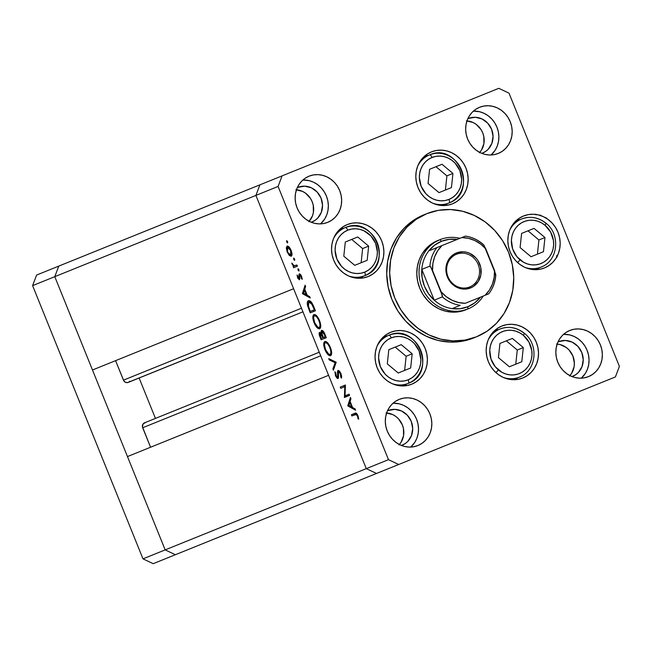 <?xml version="1.0" encoding="UTF-8"?>
<svg xmlns="http://www.w3.org/2000/svg" width="652" height="652" viewBox="0 0 652 652"><rect width="100%" height="100%" fill="white"/><g stroke="black" fill="none" stroke-linecap="round" stroke-linejoin="round"><path stroke-width="0.98" d="M333.457 238.722A25.941 23.945 -112 0 1 345.332 227.581L338.942 230.164L345.332 227.581A3.317 1.28 68 0 1 347.76 230.18A22.616 20.88 -112 0 1 375.593 243.335A22.616 20.88 -112 0 1 364.704 272.128A3.317 1.28 68 0 1 364.77 275.682L358.372 278.265L364.77 275.682A25.941 23.945 -112 0 1 348.486 275.918M345.332 227.581A25.941 23.945 -112 0 1 377.255 242.666A25.941 23.945 -112 0 1 364.77 275.682A3.317 1.28 -112 0 0 364.704 272.128L360.768 273.253L356.652 273.522L352.52 272.943L348.535 271.517L344.843 269.309L341.591 266.407L336.872 258.974L335.104 250.36L335.43 246.008L336.554 241.859L338.429 238.061L340.996 234.777L344.15 232.112L347.76 230.18L351.705 229.056L355.813 228.787L359.945 229.374L363.93 230.792L370.882 235.902L375.593 243.335L377.369 251.957L377.043 256.301L375.919 260.458L374.036 264.247L371.469 267.54L368.323 270.197L364.704 272.128A22.616 20.88 -112 0 1 336.872 258.974A22.616 20.88 -112 0 1 347.76 230.18A3.317 1.28 -112 0 0 345.332 227.581C373.751 214.484 394.313 265.372 364.77 275.682M357.736 236.978L345.307 242.006L343.8 256.179L354.729 265.331L367.166 260.311L368.665 246.13L357.736 236.978L368.665 246.13L367.166 260.311L354.729 265.331L343.8 256.179L345.307 242.006L357.736 236.978M361.135 262.748L362.634 248.567L368.665 246.13L362.634 248.567L351.705 239.414L362.634 248.567L361.135 262.748M417.728 166.015A25.941 23.945 -112 0 1 429.603 154.874A3.317 1.28 68 0 1 432.031 157.474A22.616 20.88 -112 0 1 459.872 170.628A22.616 20.88 -112 0 1 448.975 199.422A22.616 20.88 -112 0 1 421.143 186.268A22.616 20.88 -112 0 1 432.031 157.474A3.317 1.28 -112 0 0 429.603 154.874L423.213 157.458L429.603 154.874A25.941 23.945 -112 0 1 461.526 169.952A25.941 23.945 -112 0 1 449.041 202.976A3.317 1.28 -112 0 0 448.975 199.422L445.039 200.547L440.923 200.816L436.791 200.229L432.806 198.811L429.114 196.602L425.862 193.701L421.143 186.268L419.375 177.654L419.701 173.302L420.825 169.153L422.7 165.355L425.267 162.063L428.421 159.406L432.031 157.474L435.976 156.35L440.084 156.081L444.216 156.667L448.209 158.086L451.901 160.294L455.153 163.196L459.872 170.628L461.64 179.243L461.314 183.595L460.19 187.743L458.307 191.541L455.74 194.834L452.594 197.491L448.975 199.422A3.317 1.28 68 0 1 449.041 202.976A25.941 23.945 -112 0 1 432.757 203.212M442.643 205.559L449.041 202.976L442.643 205.559M439 192.625L451.437 187.597L452.936 173.424L442.007 164.271L429.578 169.3L428.071 183.473L439 192.625L428.071 183.473L429.578 169.3L442.007 164.271L452.936 173.424L446.905 175.861L435.976 166.708L446.905 175.861L452.936 173.424L451.437 187.597L439 192.625M445.406 190.042L446.905 175.861L445.406 190.042M514.787 222.039A25.941 23.945 -112 0 1 516.816 221.672M517.517 262.487A3.317 0.636 -50.1 0 0 519.994 259.814A22.616 20.88 -112 0 1 515.512 228.306A22.616 20.88 -112 0 1 545.064 225.299A3.317 0.636 -50.1 0 0 546.017 223.237A3.317 0.636 129.9 0 1 545.064 225.299L550.622 232.063L553.426 240.425L553.646 244.818L553.051 249.121L551.665 253.163L549.546 256.807L546.775 259.903L543.458 262.332L539.717 263.995L535.699 264.842L531.567 264.826L527.468 263.954L523.556 262.267L516.922 256.709L512.651 248.991L511.412 240.295L512.007 236L513.393 231.949L515.512 228.306L518.283 225.209L521.6 222.788L525.341 221.118L529.359 220.278L533.491 220.286L537.59 221.158L541.502 222.845L545.064 225.299A22.616 20.88 -112 0 1 549.546 256.807A22.616 20.88 -112 0 1 519.994 259.814A3.317 0.636 129.9 0 1 518.307 261.794M509.75 230.123A25.941 23.945 -112 0 1 521.633 218.982A25.941 23.945 -112 0 1 545.716 223.237A25.941 23.945 -112 0 1 546.05 223.522M545.716 223.237A3.317 0.636 129.9 0 1 546.017 223.237C560.859 234.565 558.071 261.102 541.062 267.084A25.941 23.945 -112 0 1 524.778 267.32M520.092 247.581L531.021 256.733L543.458 251.713L544.966 237.532L534.037 228.379L521.6 233.408L520.092 247.581L521.6 233.408L534.037 228.379L544.966 237.532L538.927 239.969L527.998 230.816L538.927 239.969L544.966 237.532L543.458 251.713L531.021 256.733L520.092 247.581M535.732 268.502A25.941 23.945 -112 0 1 534.021 269.643M537.427 254.15L538.927 239.969L537.427 254.15M493.124 332.08A25.941 23.945 -112 0 1 495.153 331.713M495.854 372.528A3.317 0.636 -50.1 0 0 498.332 369.855A22.616 20.88 -112 0 1 493.849 338.347A22.616 20.88 -112 0 1 523.401 335.34A3.317 0.636 -50.1 0 0 524.355 333.278A3.317 0.636 129.9 0 1 523.401 335.34L528.959 342.104L531.763 350.466L531.983 354.859L531.388 359.162L530.003 363.205L527.884 366.848L525.113 369.945L521.796 372.365L518.055 374.036L514.037 374.884L509.905 374.867L505.805 373.995L501.893 372.308L495.259 366.75L490.989 359.032L489.75 350.336L490.345 346.033L491.73 341.99L493.849 338.347L496.62 335.25L499.937 332.822L503.678 331.159L507.696 330.311L511.828 330.328L515.928 331.2L519.84 332.887L523.401 335.34A22.616 20.88 -112 0 1 527.884 366.848A22.616 20.88 -112 0 1 498.332 369.855A3.317 0.636 129.9 0 1 496.645 371.836M488.087 340.165A25.941 23.945 -112 0 1 499.97 329.024A25.941 23.945 -112 0 1 524.053 333.278A3.317 0.636 129.9 0 1 524.355 333.278M493.572 331.607L499.97 329.024C508.65 325.894 516.775 327.312 524.347 333.27C539.196 344.606 536.409 371.143 519.399 377.125A25.941 23.945 -112 0 1 503.116 377.361M498.43 357.622L509.359 366.774L521.796 361.746L523.303 347.573L512.374 338.421L499.937 343.441L498.43 357.622L499.937 343.441L512.374 338.421L523.303 347.573L517.264 350.01L506.335 340.857L517.264 350.01L523.303 347.573L521.796 361.746L509.359 366.774L498.43 357.622M514.069 378.543A25.941 23.945 -112 0 1 512.358 379.684M515.765 364.191L517.264 350.01L515.765 364.191M376.962 346.408A25.941 23.945 -112 0 1 388.837 335.267A3.317 1.28 68 0 1 391.265 337.866A22.616 20.88 -112 0 1 419.106 351.012A22.616 20.88 -112 0 1 408.217 379.806A22.616 20.88 -112 0 1 380.377 366.66A22.616 20.88 -112 0 1 391.265 337.866A3.317 1.28 -112 0 0 388.837 335.267L382.447 337.85L388.837 335.267A25.941 23.945 -112 0 1 420.76 350.344A25.941 23.945 -112 0 1 408.274 383.368A3.317 1.28 -112 0 0 408.217 379.806L404.273 380.931L400.157 381.208L396.025 380.621L392.039 379.195L388.347 376.995L385.096 374.093L380.377 366.66L378.608 358.038L378.934 353.686L380.059 349.537L381.942 345.747L384.501 342.455L387.655 339.79L391.265 337.866L395.21 336.742L399.317 336.465L403.449 337.051L407.443 338.478L411.135 340.678L414.387 343.58L419.106 351.012L420.874 359.635L420.548 363.987L419.423 368.135L417.541 371.925L414.982 375.218L411.828 377.883L408.217 379.806A3.317 1.28 68 0 1 408.274 383.368A25.941 23.945 -112 0 1 391.991 383.604M401.876 385.951L408.274 383.368L401.876 385.951M398.233 373.009L410.67 367.989L412.178 353.816L401.249 344.663L388.812 349.684L387.304 363.857L398.233 373.009L387.304 363.857L388.812 349.684L401.249 344.663L412.178 353.816L406.139 356.253L395.21 347.1L406.139 356.253L412.178 353.816L410.67 367.989L398.233 373.009M404.639 370.426L406.139 356.253L404.639 370.426M466.979 120.889A18.68 17.245 -112 0 1 482.724 132.861A18.68 17.245 -112 0 1 479.717 152.421A18.68 17.245 68 0 0 482.724 132.861A18.68 17.245 68 0 0 466.979 120.889M557.15 344.085A18.68 17.245 -112 0 1 572.904 356.057A18.68 17.245 -112 0 1 569.897 375.617A18.68 17.245 68 0 0 572.904 356.057A18.68 17.245 68 0 0 557.15 344.085M386.628 412.977A18.68 17.245 -112 0 1 402.374 424.957A18.68 17.245 -112 0 1 399.366 444.517A18.68 17.245 68 0 0 402.374 424.957A18.68 17.245 68 0 0 386.628 412.977M296.448 189.781A18.68 17.245 -112 0 1 312.194 201.761A18.68 17.245 -112 0 1 309.187 221.321A18.68 17.245 68 0 0 312.194 201.761A18.68 17.245 68 0 0 296.448 189.781M129.031 381.933L128.224 382.406A3.871 3.578 68 0 1 123.456 380.157L301.485 308.225L123.456 380.157L115.575 360.654L123.798 380.833L125.453 382.3L127.547 382.602L302.935 311.819L128.224 382.406A3.871 3.578 68 0 0 129.683 381.257M54.784 276.668L255.902 195.413L293.604 288.73L92.486 369.986L54.784 276.668L92.486 369.986L293.604 288.73L255.902 195.413L54.784 276.668L58.778 266.097L54.784 276.668L58.778 266.097L259.903 184.842L255.902 195.413L366.294 468.633L376.506 473.458L175.388 554.713L376.506 473.458L366.294 468.633L165.168 549.889L175.388 554.713L165.168 549.889L127.466 456.571L165.168 549.889L175.388 554.713L165.168 549.889L54.784 276.668L58.778 266.097L36.593 275.062L259.903 184.842L255.902 195.413L366.294 468.633L165.168 549.889L54.784 276.668L32.6 285.633L36.593 275.062L32.6 285.633L54.784 276.668M139.12 378.005L155.445 418.413L139.12 378.005M145.453 422.586L143.081 423.963L142.421 426.767L150.563 447.239L142.682 427.745L320.711 355.813L142.682 427.745A3.871 3.578 68 0 1 144.548 422.814L319.26 352.227M328.592 375.316L366.294 468.633L388.478 459.668L278.086 186.448L255.902 195.413L278.086 186.448L388.478 459.668L398.69 464.493L376.506 473.458L615.406 376.938L398.69 464.493L388.478 459.668L366.294 468.633L376.506 473.458L366.294 468.633L328.592 375.316L127.466 456.571L328.592 375.316M466.392 120.856L473.091 122.511L476.139 124.336L481.054 129.609L482.724 132.861L483.784 136.366L483.914 143.57L481.437 150.131L479.318 152.853L481.437 150.131L483.914 143.57L483.784 136.366L482.724 132.861L481.054 129.609L476.139 124.336L473.091 122.511L466.392 120.856M556.572 344.052L559.978 344.533L566.319 347.524L569.009 349.928L572.904 356.057L574.363 363.18L574.094 366.766L571.617 373.327L569.498 376.049L571.617 373.327L574.094 366.766L574.363 363.18L572.904 356.057L569.009 349.928L566.319 347.524L559.978 344.533L556.572 344.052M386.041 412.944L392.74 414.607L395.788 416.424L398.478 418.82L402.374 424.957L403.433 428.462L403.564 435.666L401.086 442.227L398.967 444.941L401.086 442.227L403.564 435.666L403.433 428.462L402.374 424.957L398.478 418.82L395.788 416.424L392.74 414.607L386.041 412.944M295.861 189.748L302.569 191.411L305.617 193.228L310.523 198.51L312.194 201.761L313.253 205.266L313.392 212.47L312.463 215.902L308.787 221.745L312.463 215.902L313.392 212.47L313.253 205.266L312.194 201.761L310.523 198.51L305.617 193.228L302.569 191.411L295.861 189.748M473.621 337.98L476.579 336.782A66.406 61.304 -112 0 1 394.859 298.176A66.406 61.304 -112 0 1 426.824 213.644L423.865 214.834A66.406 61.304 68 0 0 391.901 299.374A66.406 61.304 68 0 0 473.621 337.98L462.056 341.273L449.97 342.08L437.851 340.36L426.139 336.188L415.3 329.708L405.748 321.192L397.842 310.947L391.901 299.374L388.144 286.921L386.709 274.06L387.663 261.297L390.955 249.113L396.481 237.972L404.012 228.314L413.254 220.498L418.413 217.385L426.824 213.644A66.406 61.304 -112 0 1 508.544 252.251A66.406 61.304 -112 0 1 476.579 336.782L473.621 337.98M404.647 385.886A28.012 25.86 68 0 0 406.685 384.004L404.647 385.878M387.247 335.902A28.012 25.86 68 0 0 384.484 335.976L387.247 335.902M390.727 332.259A28.012 25.86 -112 0 1 425.202 348.551A28.012 25.86 -112 0 1 411.714 384.215L406.832 385.601L401.738 385.943L396.62 385.218L391.681 383.457L387.109 380.727L383.083 377.133L379.749 372.805L377.239 367.924L375.65 362.675L375.047 357.247L375.446 351.86L376.84 346.725L379.171 342.023L382.349 337.948L386.245 334.655L390.727 332.259L395.601 330.874L400.703 330.531L405.813 331.257L410.752 333.017L415.324 335.747L419.358 339.35L422.692 343.669L425.202 348.551L426.783 353.8L427.394 359.228L426.987 364.615L425.593 369.757L423.27 374.452L420.092 378.527L416.188 381.827L411.714 384.215A28.012 25.86 -112 0 1 377.239 367.924A28.012 25.86 -112 0 1 390.727 332.259M361.143 278.2A28.012 25.86 68 0 0 363.18 276.326L361.143 278.2M343.743 228.224A28.012 25.86 68 0 0 340.98 228.29L343.743 228.224M347.223 224.581A28.012 25.86 -112 0 1 381.697 240.873A28.012 25.86 -112 0 1 368.209 276.529L363.327 277.923L358.233 278.265L353.115 277.54L348.176 275.78L343.604 273.041L339.578 269.447L336.245 265.128L333.734 260.246L332.145 254.989L331.542 249.569L331.941 244.182L333.335 239.04L335.666 234.345L338.844 230.27L342.74 226.969L347.223 224.581L352.096 223.188L357.198 222.854L362.308 223.579L367.247 225.339L371.819 228.07L375.854 231.664L379.187 235.991L381.697 240.873L383.278 246.122L383.881 251.55L383.482 256.937L382.088 262.071L379.766 266.774L376.587 270.849L372.683 274.142L368.209 276.529A28.012 25.86 -112 0 1 333.734 260.246A28.012 25.86 -112 0 1 347.223 224.581M445.414 205.494A28.012 25.86 68 0 0 447.451 203.62L445.414 205.494M428.014 155.518A28.012 25.86 68 0 0 425.251 155.583L428.014 155.518M431.494 151.875A28.012 25.86 -112 0 1 465.968 168.159A28.012 25.86 -112 0 1 452.48 203.823L447.598 205.217L442.504 205.559L437.386 204.834L432.447 203.065L427.875 200.335L423.849 196.741L420.516 192.421L418.005 187.54L416.416 182.283L415.813 176.863L416.212 171.476L417.606 166.333L419.937 161.639L423.115 157.564L427.011 154.263L431.494 151.875L436.367 150.482L441.469 150.147L446.579 150.873L451.518 152.633L456.09 155.363L460.125 158.958L463.458 163.277L465.968 168.159L467.549 173.416L468.152 178.844L467.753 184.223L466.359 189.365L464.037 194.068L460.858 198.143L456.954 201.435L452.48 203.823A28.012 25.86 -112 0 1 418.005 187.54A28.012 25.86 -112 0 1 431.494 151.875M537.435 269.602A28.012 25.86 68 0 0 539.473 267.727L537.435 269.602M520.035 219.626A28.012 25.86 68 0 0 517.272 219.691L520.035 219.626M523.515 215.983A28.012 25.86 -112 0 1 557.99 232.267A28.012 25.86 -112 0 1 544.501 267.931L539.62 269.325L534.526 269.667L529.408 268.942L524.469 267.181L519.897 264.443L515.871 260.849L512.537 256.529L510.027 251.648L508.438 246.391L507.835 240.971L508.242 235.584L509.628 230.441L511.959 225.747L515.137 221.672L519.033 218.371L523.515 215.983L528.397 214.589L533.491 214.255L538.601 214.981L543.548 216.741L548.12 219.471L552.146 223.065L555.48 227.393L557.99 232.267L559.579 237.524L560.182 242.952L559.775 248.33L558.389 253.473L556.058 258.176L552.88 262.251L548.976 265.543L544.501 267.931A28.012 25.86 -112 0 1 510.027 251.648A28.012 25.86 -112 0 1 523.515 215.983M515.773 379.643A28.012 25.86 68 0 0 517.81 377.769L515.773 379.643M498.372 329.667A28.012 25.86 68 0 0 495.61 329.733L498.372 329.667M501.853 326.024A28.012 25.86 -112 0 1 536.327 342.308A28.012 25.86 -112 0 1 522.839 377.973L517.957 379.366L512.863 379.708L507.745 378.983L502.806 377.215L498.234 374.484L494.208 370.89L490.874 366.571L488.364 361.689L486.775 356.432L486.172 351.012L486.579 345.625L487.965 340.483L490.296 335.788L493.474 331.713L497.37 328.412L501.853 326.024L506.734 324.631L511.828 324.297L516.946 325.022L521.885 326.782L526.457 329.513L530.483 333.107L533.817 337.426L536.327 342.308L537.916 347.565L538.519 352.993L538.112 358.372L536.726 363.514L534.395 368.217L531.217 372.292L527.313 375.585L522.839 377.973A28.012 25.86 -112 0 1 488.364 361.689A28.012 25.86 -112 0 1 501.853 326.024M581.307 378.184A24.906 22.991 68 0 0 587.102 350.32A24.906 22.991 68 0 0 563.581 334.313L569.872 334.949L574.265 336.522L578.324 338.942L581.91 342.145L584.877 345.984L587.102 350.32L588.511 354.99L589.049 359.814L588.691 364.598L587.452 369.171L585.382 373.343L581.307 378.184M569.766 330.466A24.906 22.991 -112 0 1 600.41 344.941A24.906 22.991 -112 0 1 588.422 376.644L584.086 377.883L579.555 378.184L575.007 377.541L570.622 375.976L566.555 373.547L562.969 370.352L560.011 366.505L557.778 362.17L556.368 357.5L555.83 352.675L556.189 347.891L557.427 343.319L559.497 339.146L562.317 335.519L565.789 332.593L569.766 330.466L574.102 329.227L578.634 328.926L583.181 329.578L587.574 331.143L591.641 333.571L595.219 336.766L598.186 340.605L600.41 344.941L601.82 349.611L602.358 354.435L602 359.219L600.769 363.792L598.699 367.972L595.871 371.591L592.407 374.525L588.422 376.644A24.906 22.991 -112 0 1 557.778 362.17A24.906 22.991 -112 0 1 569.766 330.466M320.597 223.88A24.906 22.991 68 0 0 326.399 196.024A24.906 22.991 68 0 0 302.87 180.017L309.17 180.653L313.555 182.218L317.622 184.646L321.208 187.841L324.166 191.688L326.399 196.024L327.809 200.694L328.347 205.519L327.989 210.303L326.75 214.875L324.68 219.048L320.597 223.88M309.064 176.17A24.906 22.991 -112 0 1 339.708 190.645A24.906 22.991 -112 0 1 327.72 222.348L323.384 223.587L318.852 223.889L314.305 223.245L309.912 221.68L305.853 219.251L302.267 216.056L299.301 212.21L297.076 207.874L295.666 203.204L295.128 198.379L295.486 193.595L296.725 189.023L298.795 184.85L301.615 181.223L305.087 178.298L309.064 176.17L313.4 174.932L317.931 174.63L322.479 175.274L326.864 176.847L330.931 179.276L334.517 182.47L337.475 186.309L339.708 190.645L341.118 195.315L341.656 200.14L341.298 204.924L340.059 209.496L337.989 213.677L335.169 217.295L331.697 220.229L327.72 222.348A24.906 22.991 -112 0 1 297.076 207.874A24.906 22.991 -112 0 1 309.064 176.17M410.776 447.076A24.906 22.991 68 0 0 416.571 419.22A24.906 22.991 68 0 0 393.05 403.205L399.342 403.849L403.735 405.414L407.802 407.842L411.379 411.037L414.346 414.884L416.571 419.22L417.981 423.89L418.519 428.714L418.168 433.498L416.93 438.071L414.859 442.243L410.776 447.076M399.236 399.366A24.906 22.991 -112 0 1 429.88 413.841A24.906 22.991 -112 0 1 417.899 445.544L413.555 446.783L409.032 447.085L404.484 446.441L400.092 444.868L396.025 442.447L392.447 439.244L389.48 435.406L387.255 431.07L385.837 426.4L385.308 421.575L385.658 416.791L386.897 412.219L388.967 408.038L391.795 404.419L395.259 401.493L399.236 399.366L403.58 398.127L408.103 397.826L412.651 398.47L417.044 400.035L421.111 402.463L424.688 405.666L427.655 409.505L429.88 413.841L431.29 418.511L431.828 423.335L431.477 428.119L430.238 432.692L428.168 436.864L425.34 440.491L421.877 443.417L417.899 445.544A24.906 22.991 -112 0 1 387.255 431.07A24.906 22.991 -112 0 1 399.236 399.366M491.127 154.989A24.906 22.991 68 0 0 496.93 127.124A24.906 22.991 68 0 0 473.401 111.117L479.693 111.753L484.086 113.326L488.152 115.754L491.73 118.949L494.697 122.788L496.93 127.124L498.34 131.794L498.87 136.618L498.519 141.403L497.28 145.975L495.21 150.156L491.127 154.989M479.595 107.27A24.906 22.991 -112 0 1 510.239 121.753A24.906 22.991 -112 0 1 498.25 153.448L493.914 154.687L489.383 154.989L484.835 154.345L480.442 152.78L476.376 150.351L472.798 147.156L469.831 143.31L467.606 138.974L466.196 134.304L465.658 129.479L466.017 124.695L467.248 120.123L469.318 115.95L472.146 112.323L475.61 109.397L479.595 107.27L483.931 106.04L488.462 105.738L493.01 106.382L497.394 107.947L501.461 110.375L505.047 113.57L508.006 117.409L510.239 121.753L511.649 126.423L512.187 131.239L511.828 136.032L510.589 140.596L508.519 144.777L505.699 148.395L502.227 151.329L498.25 153.448A24.906 22.991 -112 0 1 467.606 138.974A24.906 22.991 -112 0 1 479.595 107.27M468.617 118.419A18.68 17.245 -112 0 1 491.6 129.283A18.68 17.245 -112 0 1 482.61 153.057A18.68 17.245 -112 0 1 481.787 153.359L485.593 151.46L488.193 149.267L491.861 143.416L493.059 136.398L491.6 129.283L487.704 123.146L481.967 118.925L475.267 117.27L468.617 118.419A18.68 17.245 -112 0 0 467.81 118.77L468.617 118.419M388.258 410.515A18.68 17.245 -112 0 1 411.249 421.371A18.68 17.245 -112 0 1 402.251 445.153A18.68 17.245 -112 0 1 401.428 445.455L405.242 443.556L407.842 441.355L411.51 435.512L412.708 428.494L411.249 421.371L407.353 415.234L401.616 411.021L394.908 409.358L388.258 410.515A18.68 17.245 -112 0 0 387.459 410.866L388.258 410.515M298.086 187.32A18.68 17.245 -112 0 1 321.069 198.175A18.68 17.245 -112 0 1 312.08 221.957A18.68 17.245 -112 0 1 311.257 222.259L315.063 220.36L317.663 218.167L321.33 212.316L322.528 205.298L321.069 198.175L317.174 192.047L311.436 187.825L304.737 186.17L298.086 187.32A18.68 17.245 -112 0 0 297.279 187.67L298.086 187.32M558.788 341.615A18.68 17.245 -112 0 1 581.771 352.471A18.68 17.245 -112 0 1 572.782 376.253A18.68 17.245 -112 0 1 571.959 376.554L575.765 374.655L578.365 372.463L582.04 366.611L583.23 359.594L581.771 352.471L577.876 346.342L572.146 342.121L565.439 340.466L558.788 341.615A18.68 17.245 -112 0 0 557.99 341.966L558.788 341.615M282.08 175.877L498.796 88.322L282.08 175.877L278.086 186.448L282.08 175.877L259.903 184.842L282.08 175.877M345.047 395.813L349.113 394.167L349.594 395.373L344.419 397.467L344.802 386.669L340.727 388.315L340.238 387.109L345.413 385.014L345.047 395.813L345.413 385.014L340.238 387.109L340.727 388.315L344.802 386.669L344.419 397.467L349.594 395.373L349.113 394.167L345.047 395.813M338.005 370.336L339.48 371.102L340.809 373.246L341.632 376.22L341.485 378.168L340.76 377.133L340.328 373.588L338.69 371.526L338.16 372.431L338.225 378.421L337.117 378.274L335.617 376.041L334.908 371.787L335.666 372.748L336.399 376.351L337.687 377.215L337.459 371.779L338.005 370.336L337.524 377.353L336.065 375.65L335.666 372.748L334.908 371.787L335.487 375.723L338.029 378.559L338.518 377.484L338.486 371.542L340.425 373.824L340.76 377.133L341.485 378.168L340.963 373.612L340.425 373.824L340.963 373.612L338.005 370.336M336.204 362.219L333.4 370.181L332.879 368.885L335.144 362.748L329.252 359.912L328.722 358.616L336.204 362.219L328.722 358.616L329.252 359.912L335.144 362.748L332.879 368.885L333.4 370.181L336.204 362.219M330.401 347.467L331.599 353.865L331.045 355.324L329.985 355.748L327.817 354.435L325.609 351.135L324.077 346.945L323.767 343.311L324.566 341.648L326.073 341.599L328.355 343.71L330.401 347.467C328.502 343.213 326.644 341.224 324.826 341.509C323.302 342.585 323.359 345.34 324.998 349.774C326.905 354.003 328.763 355.968 330.572 355.658C332.055 354.582 331.998 351.852 330.401 347.467M319.513 320.531L320.719 326.929L320.165 328.38L319.105 328.812L316.937 327.5L314.729 324.199L313.196 320.01L312.887 316.367L313.685 314.712L315.193 314.655L317.467 316.774L319.513 320.531C317.614 316.269 315.755 314.288 313.938 314.574C312.422 315.649 312.479 318.404 314.117 322.838C316.016 327.068 317.874 329.032 319.684 328.722C321.175 327.638 321.118 324.908 319.513 320.531M310.254 297.988L302.422 293.514L305.087 285.209L305.617 286.521L304.761 289.186L307.231 295.291L309.716 296.668L310.254 297.988L309.716 296.668L307.231 295.291L304.761 289.186L305.617 286.521L305.087 285.209L302.422 293.514L303.563 293.261L302.495 293.693L310.254 297.988M287.54 241.582L287.695 242.731L287.247 242.788L286.578 240.686L287.442 241.362L286.676 241.933L287.556 242.878L287.54 241.582L286.652 240.637L286.676 241.933L287.54 241.582M291.208 256.269L289.317 255.462L287.182 251.965L286.293 247.972L287.092 246.081L289.072 247.002L291.094 250.384L291.998 254.223L291.208 256.269C292.292 255.494 292.251 253.538 291.094 250.384C289.741 247.32 288.404 245.885 287.092 246.081L286.293 247.972L287.182 251.965L289.317 255.462L290.254 255.087L289.317 255.462L291.208 256.269M294.582 259.023L294.737 260.172L294.288 260.229L293.62 258.127L294.492 258.803L293.726 259.374L294.606 260.319L294.582 259.023L293.702 258.078L293.726 259.374L294.582 259.023M297.41 266.212L296.929 265.005L297.41 266.212L293.628 267.744L293.139 266.538L293.702 266.309L291.811 263.058L294.085 265.772L296.929 265.005L293.139 266.538L293.628 267.744L297.41 266.212L296.693 265.095L297.182 266.309M298.909 269.724L298.836 271.036L297.85 269.227L298.119 268.771L298.706 269.309L298.909 269.724L298.045 270.075L298.934 271.028L298.909 269.724L298.029 268.779L298.045 270.075L298.909 269.724M299.578 279.798L297.923 278.445L297.1 275.274L299.072 278.6L298.901 274.785L299.431 273.848L301.053 275.25L302.21 279.032L301.526 278.689L300.833 275.951L299.822 275.079L299.578 279.798L299.822 275.079L301.134 276.578L302.202 279.349L301.574 276.326L299.317 273.881L299.072 278.6L297.1 274.981L297.581 277.711L298.045 277.524L297.581 277.711L299.578 279.798M308.429 300.735L310.336 301.167L311.827 302.781L315.413 310.768L310.238 312.854L307.385 304.802L307.328 302.324L308.429 300.735C307.247 301.183 306.97 302.862 307.597 305.788L310.238 312.854L315.413 310.768L313.726 306.595C311.958 302.267 310.197 300.311 308.429 300.735M324.826 334.06L326.293 337.703L321.118 339.79L319.235 334.729L319.35 332.569L320.181 332.39L321.346 333.482L321.134 331.004L321.958 330.311L323.237 331.216L324.826 334.06C323.767 331.509 322.699 330.279 321.615 330.352L321.346 333.482L319.61 332.365C318.836 333.09 318.991 334.688 320.059 337.165L321.118 339.79L326.293 337.703L324.826 334.06M355.601 410.222L347.769 405.756L350.434 397.451L350.963 398.763L350.108 401.42L352.577 407.533L355.063 408.91L355.601 410.222L355.063 408.91L352.577 407.533L350.108 401.42L350.963 398.763L350.434 397.451L347.769 405.756L348.91 405.495L347.842 405.927L355.601 410.222M357.418 415.878L356.261 414.395L351.884 415.943L351.395 414.737L356.302 413.262L357.972 415.731L358.69 419.22L358.005 418.666L357.418 415.878L358.005 418.666L358.69 419.22L357.972 415.731C356.807 413.335 355.78 412.537 354.892 413.319L351.395 414.737L351.884 415.943L356.962 413.89L355.332 414.55L357.948 415.666L357.418 415.878M509.008 93.146L619.4 366.367L509.008 93.146L498.796 88.322L509.008 93.146M546.319 218.33L546.213 217.678M259.903 184.842L255.902 195.413L259.903 184.842M615.406 376.938L619.4 366.367L615.406 376.938M476.579 336.782L487.191 331.118L496.433 323.31L503.963 313.645L509.489 302.512L512.782 290.327L513.735 277.556L512.309 264.704L508.544 252.251L502.602 240.678L494.697 230.433L485.145 221.908L474.306 215.437L462.594 211.256L450.475 209.537L438.388 210.343L426.824 213.644L416.212 219.308L406.962 227.116L399.44 236.782L393.914 247.915L390.621 260.099L389.668 272.87L391.094 285.723L394.859 298.176L400.801 309.749L408.706 319.993L418.258 328.518L429.097 334.989L440.801 339.17L452.928 340.89L465.006 340.083L476.579 336.782M488.666 293.848L485.08 295.299L489.35 290.148L492.423 284.085L494.167 277.393L494.509 270.384A33.203 30.652 -112 0 1 485.08 295.299L465.3 303.294A33.203 30.652 -112 0 1 441.217 291.909L442.366 296.888A35.281 32.567 68 0 0 460.239 305.332L452.105 308.624L460.239 305.332A35.281 32.567 -112 0 1 442.366 296.888L434.232 300.173A35.281 32.567 68 0 0 452.105 308.624L460.157 308.714L467.875 306.725L467.916 308.95A37.351 34.483 68 0 0 483.254 296.041A37.351 34.483 -112 0 1 467.916 308.95L459.187 311.705L452.39 312.153L445.569 311.183L438.983 308.836L432.887 305.193L427.516 300.401L423.075 294.639L419.725 288.135L417.614 281.126L416.807 273.897L417.345 266.717L419.195 259.855L422.3 253.595L426.538 248.159L431.738 243.767L439.929 239.683A37.351 34.483 68 0 0 421.942 287.239A37.351 34.483 68 0 0 467.916 308.95L467.875 306.725A35.281 32.567 -112 0 1 452.105 308.624A35.281 32.567 -112 0 1 434.232 300.173A35.281 32.567 -112 0 1 421.795 269.39A35.281 32.567 -112 0 1 428.788 250.898A35.281 32.567 -112 0 1 441.445 241.305L439.929 239.683L437.712 240.58A37.351 34.483 -112 0 0 419.725 288.135A37.351 34.483 -112 0 0 465.691 309.847L467.916 308.95A37.351 34.483 -112 0 1 421.942 287.239A37.351 34.483 -112 0 1 439.929 239.683A37.351 34.483 -112 0 1 459.937 238.314A37.351 34.483 68 0 0 439.929 239.683L441.445 241.305L434.517 245.242L428.788 250.898A35.281 32.567 68 0 0 421.795 269.39L422.154 277.923L424.46 286.22L428.568 293.791L434.232 300.173L421.795 269.39L429.929 266.106L430.646 266.668L442.488 295.984L442.366 296.888L434.232 300.173L421.795 269.39L429.929 266.106A35.281 32.567 -112 0 1 436.921 247.613L428.788 250.898L436.921 247.613A35.281 32.567 68 0 0 429.929 266.106L431.983 269.137L441.217 291.909L446.327 296.725L452.227 300.319L458.658 302.544L465.3 303.294L488.666 293.848A35.281 32.567 -112 0 0 495.659 275.356L494.509 270.384L485.846 248.958L483.556 244.704M557.305 256.391L556.922 255.421M541.07 215.804L540.834 215.242M535.757 214.19L535.838 214.728M556.987 257.116L556.547 256.089M540.019 215.567L539.823 214.989M287.646 251.778L287.182 251.965L287.646 251.778L287.581 247.287L288.852 246.774L287.581 247.287L290.629 250.58L291.094 250.392L290.629 250.58L290.719 255.062L291.99 254.549L290.719 255.062L287.98 252.536L290.034 255.005L290.857 254.981L291.289 254.076L290.629 250.58L288.673 247.597L287.736 247.247L287.051 248.021L287.646 251.786M287.222 247.597L286.293 247.972L287.222 247.597M292.104 264.158L293.702 266.309L295.658 265.519L294.272 265.829L291.811 263.058L292.104 264.158L292.585 263.97L292.104 264.158M299.961 278.241L299.072 278.6L299.961 278.241M299.92 277.874L299.284 278.127L299.92 277.874M299.667 276.334L299.105 276.562L299.667 276.334M300.107 274.093L298.918 274.573L300.107 274.093M302.161 278.428L301.526 278.689L302.161 278.428M301.599 276.391L301.134 276.578L301.599 276.391M300.702 274.728L299.822 275.079L300.702 274.728M303.514 293.074L302.422 293.514L303.514 293.074M303.473 293.213L305.022 289.822L304.492 290.034L306.432 294.851L306.97 294.631L303.473 293.213L306.432 294.851L304.492 290.034L303.473 293.213M313.791 311.42L313.302 310.213L313.791 311.42M309.667 309.92L309.138 310.14L309.667 309.92M308.184 305.552L307.597 305.788L308.184 305.552M314.394 309.773L310.279 311.436L308.372 306.285L308.909 301.941L310.507 301.297L308.909 301.941L312.08 304.427L312.65 304.199L312.08 304.427L313.767 308.225L314.297 308.013L313.767 308.225L314.394 309.773L314.924 309.553L314.394 309.773L311.248 303.147L309.586 301.884L308.608 302.12L308.094 305.054L310.279 311.436L314.394 309.773M314.647 322.626L314.117 322.838L314.647 322.626M314.623 322.569C313.294 318.958 313.229 316.701 314.427 315.78L315.967 315.16L314.427 315.78C315.927 315.584 317.451 317.255 318.999 320.792L319.529 320.58L318.999 320.792C320.319 324.362 320.385 326.603 319.195 327.516L320.719 326.897L319.195 327.516C317.703 327.72 316.179 326.065 314.623 322.569L317.809 327.222L319.195 327.516L320.018 326.033L319.741 323.074L318.502 319.676L316.701 316.872L314.908 315.715L314.036 316.065L313.563 317.703L314.623 322.569M324.672 338.355L324.183 337.149L324.672 338.355M320.588 336.954L320.059 337.165L320.588 336.954M321.852 333.278L321.346 333.482L321.852 333.278M321.159 338.372L320.108 333.571L321.11 333.172L320.108 333.571L322.495 336.888L323.025 336.676L322.495 336.888L322.822 337.703L323.351 337.483L321.159 338.372L322.822 337.703L321.379 334.525L320.108 333.571L319.863 334.761L321.159 338.372M323.351 337.483L322.072 334.142L322.104 331.558L323.164 331.135L322.104 331.558L324.582 334.989L325.112 334.769L324.582 334.989L325.275 336.709L325.804 336.497L323.351 337.483L325.275 336.709L323.416 332.553L322.104 331.558L321.852 333.262L323.351 337.483M325.527 349.562L324.998 349.774L325.527 349.562M325.503 349.505C324.174 345.894 324.109 343.637 325.307 342.724L326.856 342.096L325.307 342.724C326.815 342.52 328.339 344.191 329.888 347.736L330.417 347.516L329.888 347.736C331.208 351.306 331.273 353.539 330.075 354.452L331.599 353.84L330.075 354.452C328.584 354.655 327.06 353.001 325.503 349.505L328.69 354.158L330.287 354.338L330.898 352.968L330.629 350.01L329.39 346.611L327.581 343.808L325.788 342.65L324.916 343.001L324.443 344.639L325.503 349.505M334.052 368.413L332.879 368.885L334.052 368.413M336.236 362.308L335.144 362.748L336.236 362.308M330.425 359.431L329.252 359.912L330.425 359.431M341.656 376.774L340.76 377.133L341.656 376.774M339.505 371.135L338.486 371.542L339.505 371.135M336.016 375.511L335.487 375.723L336.016 375.511M338.51 376.954L337.524 377.353L338.51 376.954M338.429 375.959L337.834 376.196L338.429 375.959M338.217 373.938L337.614 374.183L338.217 373.938M347.972 396.033L344.321 397.215L347.875 395.78L347.923 394.647L347.972 396.033M345.47 386.4L344.802 386.669L345.47 386.4M343.791 385.674L344.28 386.88L343.791 385.674L345.413 385.014M348.6 394.37L349.113 394.167M348.861 405.316L347.769 405.756L348.861 405.316M348.82 405.446L350.368 402.064L349.839 402.276L351.787 407.084L352.316 406.872L348.82 405.446L351.787 407.084L349.839 402.276L348.82 405.446M355.438 414.509L354.949 413.303L355.438 414.509M351.395 414.737L354.892 413.319M358.641 418.413L358.005 418.666L358.641 418.413M358.266 416.563L357.703 416.791L358.266 416.563M469.693 286.97A17.637 16.284 68 0 0 478.185 264.516A17.637 16.284 68 0 0 456.481 254.256L456.457 252.927A18.884 17.433 -112 0 1 479.693 263.905A18.884 17.433 -112 0 1 470.605 287.94L469.693 286.97A17.637 16.284 -112 0 1 447.989 276.717A17.637 16.284 -112 0 1 456.481 254.256A17.637 16.284 -112 0 1 478.185 264.516A17.637 16.284 -112 0 1 469.693 286.97L470.605 287.94L463.882 289.113L457.101 287.434L454.02 285.592L449.057 280.254L447.37 276.961L446.294 273.424L446.164 266.138L448.666 259.504L453.442 254.533L456.457 252.927L463.181 251.762L466.628 252.251L469.962 253.432L475.756 257.703L478.006 260.613L480.768 267.442L480.899 274.728L478.397 281.362L473.621 286.334L470.605 287.94A18.884 17.433 -112 0 1 447.37 276.961A18.884 17.433 -112 0 1 456.457 252.927L456.481 254.256A17.637 16.284 68 0 0 447.989 276.717A17.637 16.284 68 0 0 469.693 286.97M457.207 239.414L449.163 239.325L441.445 241.305A35.281 32.567 -112 0 1 457.207 239.414M467.875 306.725L474.803 302.789L480.532 297.141A35.281 32.567 -112 0 1 467.875 306.725M441.983 245.568L436.921 247.613L441.983 245.568L437.72 250.718L434.639 256.782L432.895 263.473L432.561 270.482A33.203 30.652 -112 0 1 441.983 245.568L461.763 237.572L441.983 245.568M465.373 236.114L461.763 237.572A33.203 30.652 -112 0 1 485.846 248.958L480.736 244.141L474.835 240.547L468.413 238.322L461.763 237.572L465.341 236.13A35.281 32.567 -112 0 1 483.222 244.573M495.781 274.451L483.939 245.144M153.204 563.678L142.992 558.854L32.6 285.633L142.992 558.854L165.168 549.889L142.992 558.854L153.204 563.678L175.388 554.713L153.204 563.678M429.603 154.874C458.022 141.777 478.584 192.658 449.041 202.976M546.009 223.228C538.438 217.271 530.312 215.853 521.633 218.982L515.235 221.566M541.062 267.084L534.664 269.667M519.399 377.125L513.002 379.708M388.837 335.267C417.256 322.161 437.818 373.05 408.274 383.368M495.813 275.005C495.292 282.12 492.928 288.396 488.739 293.824M465.414 236.097C472.203 237.092 478.258 239.969 483.58 244.728"/></g></svg>

